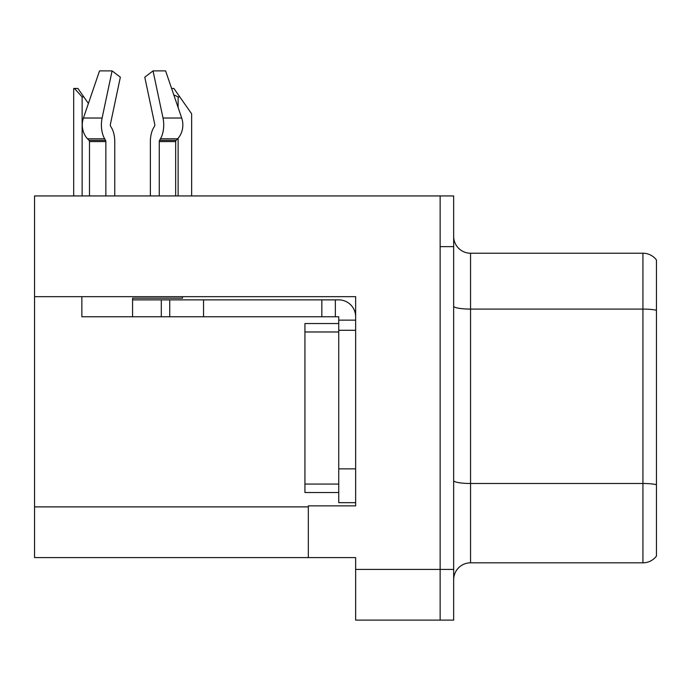 <?xml version="1.0" encoding="UTF-8"?>
<svg xmlns="http://www.w3.org/2000/svg" width="691" height="691" viewBox="0 0 691 691"><rect width="100%" height="100%" fill="white"/><g stroke="black" fill="none" stroke-linecap="round" stroke-linejoin="round"><path stroke-width="1.04" d="M355.64 330.289L355.64 468.869L338.737 468.869L338.737 502.668L355.64 502.668L355.64 468.869L355.64 505.872L308.324 505.872L308.324 557.585L34.55 557.585L34.55 296.664L355.64 296.664L355.64 330.289L338.737 330.289L338.737 316.772L321.842 316.772L321.842 299.868L338.737 299.868A16.904 16.904 0 0 1 355.64 316.78M308.324 557.585L355.64 557.585L355.64 620.112L440.141 620.112L440.141 569.419L440.141 620.112L453.659 620.112L453.659 569.419L440.141 569.419L440.141 195.942L34.55 195.942L34.55 296.664M453.659 579.723A16.904 16.904 0 0 1 470.554 562.828L642.932 562.828L642.932 253.226L470.554 253.226A16.904 16.904 0 0 1 453.659 236.331A16.904 16.904 0 0 0 470.554 253.226L470.554 562.828M440.141 195.942L453.659 195.942L453.659 246.635L440.141 246.635L440.141 569.419L355.64 569.419M656.45 259.989A16.904 16.904 0 0 0 642.932 253.226A16.904 16.904 0 0 1 656.45 259.989L656.45 556.065A16.904 16.904 0 0 1 642.932 562.828M453.659 246.635L453.659 569.419M656.45 311.434L656.45 310.259L656.45 311.434M159.276 195.942L159.276 141.595A1.693 0.89 90 0 1 159.569 140.333L160.467 138.805A18.588 9.795 -90 0 0 163.016 118.031L153.039 70.888L165.607 70.888L181.707 118.031L165.607 70.888L171.61 88.457L173.89 88.457L179.807 96.913L178.123 96.913L173.786 94.831M191.64 195.942L191.64 113.808L179.807 96.913M74.473 88.457L77.902 88.457L83.818 96.913L82.134 96.913L74.473 88.457L73.687 88.457L73.687 195.942M83.818 96.913L88.405 103.46M154.525 126.22A1.693 0.89 90 0 0 154.758 124.328A1.693 0.89 90 0 1 154.525 126.22A1.693 0.89 90 0 0 154.758 124.328A1.693 0.89 90 0 1 154.525 126.22L153.627 127.757A18.588 9.795 -90 0 0 150.37 141.595L150.37 195.942M182.493 296.664L182.493 298.184L132.568 298.184L132.568 299.868L169.744 299.868L169.744 316.772L81.866 316.772L81.866 296.664M163.016 118.031L181.707 118.031A18.588 15.798 90 0 1 177.596 138.805L176.136 140.333A1.693 1.434 -90 0 0 175.661 141.595L175.661 195.942M114.766 195.942L114.766 141.595A18.588 9.795 90 0 0 111.51 127.757L110.612 126.22A1.693 0.89 -90 0 1 110.379 124.328L120.355 77.185L112.089 70.888L102.113 118.031A18.588 9.795 90 0 0 104.661 138.805L105.568 140.333A1.693 0.89 -90 0 1 105.861 141.595L105.861 195.942M89.476 195.942L89.476 141.595A1.693 1.434 90 0 0 88.992 140.333L87.541 138.805A18.588 15.798 -90 0 1 83.43 118.031L99.53 70.888L112.089 70.888M110.379 124.328A1.693 0.89 -90 0 0 110.612 126.22L111.51 127.757M153.039 70.888L144.782 77.185L154.758 124.328M104.661 138.805L87.541 138.805L88.992 140.333L105.568 140.333M169.744 299.868L321.842 299.868M169.744 316.772L321.842 316.772M338.737 502.668L355.64 502.668M335.36 316.772L335.36 299.868M355.64 320.149L338.737 320.149M338.737 468.869L338.737 323.535L304.938 323.535L304.938 492.528L338.737 492.528M34.55 506.892L308.324 506.892M656.45 310.259A16.904 2.937 180 0 0 642.932 309.084L470.554 309.084A16.904 2.937 0 0 1 453.659 306.156M656.45 484.667A16.904 2.937 180 0 0 642.932 483.493L470.554 483.493A16.904 2.937 0 0 1 453.659 480.556M178.123 195.942L178.123 138.217M178.123 107.537L178.123 96.913M82.134 195.942L82.134 96.913M132.568 316.772L132.568 299.868M175.661 141.595L159.276 141.595M105.861 141.595L89.476 141.595M102.113 118.031L83.43 118.031M177.596 138.805L160.467 138.805M176.136 140.333L159.569 140.333M203.543 316.772L203.543 299.868M161.297 316.772L161.297 299.868M304.938 484.071L338.737 484.071M304.938 331.982L338.737 331.982"/></g></svg>
